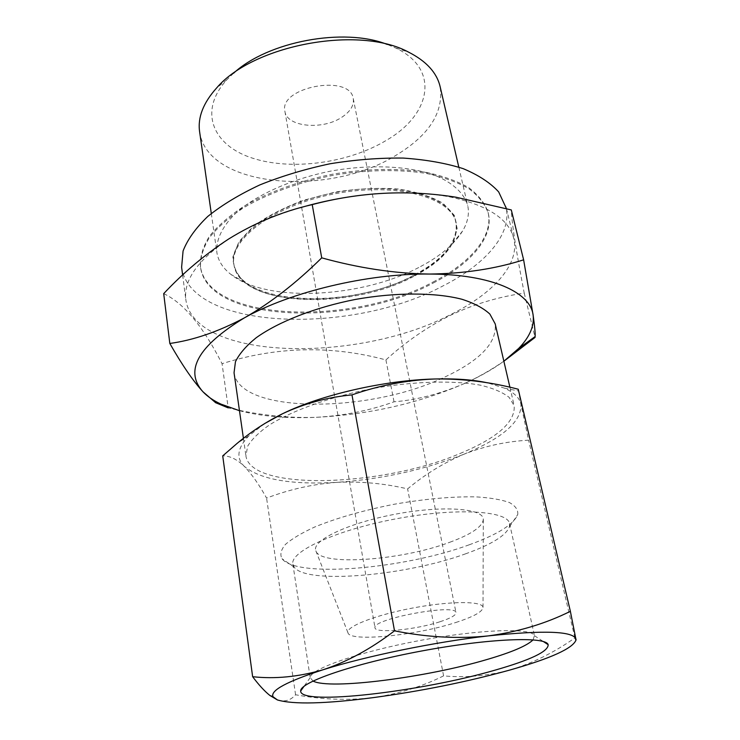 <?xml version="1.0" encoding="UTF-8"?>
<svg xmlns="http://www.w3.org/2000/svg" width="740" height="740" viewBox="0 0 740 740"><rect width="100%" height="100%" fill="white"/><g stroke="black" fill="none" stroke-linecap="round" stroke-linejoin="round"><path stroke-width="0.56" stroke-dasharray="3.7 2.78" d="M277.426 699.957C284.595 702.177 290.644 700.447 295.575 694.758C322.168 699.642 348.142 700.586 373.478 697.589C398.638 693.833 422.013 686.591 443.593 675.87C464.97 677.914 486.957 675.999 509.573 670.116C532.079 663.419 553.853 652.689 574.915 637.917C576.136 642.163 576.534 642.82 576.118 639.878M518.25 389.24L520.942 404.327C519.665 397.981 514.171 392.579 504.449 388.149L487.521 382.839M463.73 454.305C502.654 438.154 521.728 421.504 520.942 404.327L528.601 440.18C505.929 441.466 484.302 446.174 463.73 454.305C443.315 463.074 424.612 474.608 407.62 488.899C384.319 483.414 360.713 481.231 336.802 482.351C382.173 479.168 424.483 469.817 463.73 454.305M264.578 423.604L248.659 436.017C237.364 447.95 235.912 458.069 244.283 466.348C236.902 459.235 229.715 455.748 222.722 455.886M336.802 482.351C312.992 484.108 289.59 489.353 266.576 498.094C259.176 484.7 251.748 474.127 244.283 466.348C260.517 479.622 291.357 484.959 336.802 482.351M504.282 360.917C491.258 369.861 478.003 377.391 464.507 383.505C479.696 376.697 492.822 369.269 503.866 361.222M464.507 383.505C440.217 393.884 416.722 399.989 394.022 401.802C369.824 410.598 343.61 415.778 315.397 417.36C368.807 414.687 418.507 403.402 464.507 383.505M233.553 73.251L226.986 79.624C197.83 111.296 212.944 145.567 252.442 158.138C291.819 170.986 348.929 163.133 386.835 140.054C430.736 114.626 440.578 69.32 395.771 48.035L387.353 44.474M199.597 131.646C207.006 188.117 329.55 197.663 396.954 154.725C429.385 134.865 443.769 112.166 440.124 86.636M341.917 117.188C350.436 111.518 354.21 105.321 353.257 98.587C350.39 73.575 278.536 87.024 284.909 111.379C286.741 127.058 322.705 130.36 341.917 117.188M440.05 621.72C450.725 618.233 456.053 615.218 456.007 612.674C456.7 603.082 370.897 619.14 375.014 627.835C375.041 633.736 415.954 629.731 440.05 621.72M455.729 622.516C473.628 616.744 482.721 611.693 483.007 607.355C482.757 600.973 450.512 600.899 413.207 607.929C375.874 614.866 345.848 626.595 347.911 632.635C349.039 642.302 415.963 635.567 455.729 622.516M449.791 542.263C471.732 534.16 482.896 526.445 483.312 519.138C483.109 508.288 442.622 505.263 395.65 514.124C348.651 522.847 311.993 540.311 315.73 550.495C319.07 566.562 401.348 560.587 449.791 542.263M469.16 544.816C497.382 534.632 513.579 524.558 517.741 514.587C518.287 509.925 515.493 505.901 509.37 502.516C501.304 499.62 490.176 497.743 475.987 496.873C452.066 496.429 424.677 498.908 393.819 504.319C363.081 510.434 336.654 518.028 314.509 527.093C301.596 533.031 291.902 538.812 285.427 544.427C280.941 549.792 279.794 554.556 281.996 558.7C296.37 578.31 404.142 568.866 469.16 544.816M465.321 553.918C491.157 544.696 505.864 535.686 509.425 526.889L509.573 523.606C507.834 510.711 456.441 507.446 396.511 518.74C336.552 529.886 289.821 551.513 292.874 564.158L294.196 567.173C306.369 584.619 405.64 575.739 465.321 553.918M533.105 639.841L534.391 635.641C531.792 627.631 480.057 629.204 419.321 640.609C358.567 651.94 309.764 669.182 310.236 677.59L312.964 681.041M460.095 453.481C497.345 437.96 515.382 422.031 514.189 405.696L509.129 397.361C502.83 392.404 493.497 388.389 481.12 385.327C454.073 380.12 413.725 381.174 372.164 388.648C330.725 396.705 292.716 410.321 269.388 424.945C258.954 432.28 251.702 439.403 247.623 446.303L245.921 455.896C250.731 491.563 382.885 486.689 460.095 453.481M234.044 372.766C239.584 414.298 369.353 413.327 444.009 377.4C480.01 360.657 497.077 342.824 495.199 323.889M239.464 410.7C261.081 416.315 286.389 418.535 315.397 417.36C287.018 418.165 257.955 415.011 228.207 407.879L222.056 363.692C276.677 346.468 331.298 345.21 385.919 359.927C405.187 342.278 426.462 327.515 449.744 315.647C473.239 304.427 498.066 296.916 524.225 293.123C516.289 252.109 511.978 224.377 511.303 209.929M300.218 207.727C272.329 216.043 248.649 226.394 229.197 238.78C197.83 259.832 183.391 280.192 185.86 299.867C194.694 360.805 356.736 363.155 449.346 315.24C492.22 294.381 520.192 264.716 513.764 238.502C508.954 219.271 488.123 205.507 451.271 197.219C429.209 192.816 404.059 191.679 375.828 193.797M163.697 293.641C183.538 302.891 202.991 326.238 222.056 363.692M181.615 267.251C190.717 330.891 351.583 335.054 442.973 285.927C485.283 264.587 512.644 233.914 505.929 206.562M433.011 282.042C470.214 263.079 493.793 236.162 488.067 212.362C484.977 203.334 478.586 195.138 468.882 187.775C457.32 181.087 442.909 175.907 425.63 172.217C398.046 167.934 365.347 168.6 332.057 174.298C298.951 181.023 268.222 192.233 244.052 206.201C229.289 215.886 217.717 225.931 209.355 236.347C202.982 246.716 199.985 256.669 200.364 266.197C208.06 322.159 351.694 326.229 433.011 282.042M433.224 283.032C470.446 264.088 494.043 237.207 488.326 213.425C485.237 204.416 478.845 196.239 469.151 188.885C457.579 182.216 443.158 177.036 425.879 173.363C398.296 169.099 365.579 169.765 332.269 175.472C299.154 182.188 268.417 193.399 244.237 207.357C229.456 217.033 217.884 227.069 209.513 237.475C203.13 247.835 200.133 257.77 200.512 267.288C208.199 323.167 351.87 327.191 433.224 283.032M414.779 275.844C444.777 259.805 458.587 242.221 456.21 223.082C451.548 197.469 396.76 182.049 335.673 193.63C274.531 204.924 229.021 239.113 233.942 264.68C239.371 307.202 351.657 310.809 414.779 275.844M414.567 274.836C444.546 258.778 458.347 241.175 455.97 222.019C451.298 196.359 396.52 180.912 335.461 192.483C274.337 203.778 228.854 237.993 233.775 263.597C239.214 306.175 351.482 309.829 414.567 274.836M415.02 275.012C432.715 265.725 445.175 255.245 452.39 243.571L457.283 229.095L454.295 215.322L443.103 203.361C431.661 196.59 416.74 191.817 398.351 189.024C378.464 187.608 357.466 188.626 335.377 192.049L303.641 200.244C283.799 207.626 267.085 216.274 253.496 226.2L239.029 241.545L232.924 256.752C232.961 266.437 236.957 274.993 244.912 282.403C276.519 308.016 362.942 303.113 415.02 275.012M420.579 266.529C440.319 256.114 454.314 244.283 462.574 231.028C467.791 222.305 469.502 213.749 467.68 205.369C464.063 193.159 452.714 182.549 434.25 175.065C408.101 165.899 370.055 164.16 331.428 170.968C292.957 178.581 258.112 193.972 237.05 211.973C222.546 225.626 215.803 239.621 216.839 252.312C218.18 260.785 222.86 268.139 230.88 274.392C267.103 303.354 362.563 297.961 420.579 266.529M385.919 359.927L394.022 401.802M524.225 293.123L535.048 337.431M443.593 675.87L407.62 488.899M574.915 637.917L528.601 440.18M295.575 694.758L266.576 498.094M504.449 388.149L518.444 390.942M248.659 436.017L237.198 443.315M226.986 79.624L216.552 88.051M395.771 48.035L408.545 52.124M284.909 111.379L301.643 207.311M301.652 207.339L375.014 627.835M353.257 98.587L372.34 194.084M372.34 194.093L456.007 612.674M483.007 607.355L483.312 519.138M347.911 632.635L315.73 550.495M509.425 526.889L517.741 514.587M294.196 567.173L281.996 558.7M292.874 564.158L310.264 678.154M509.573 523.606L534.576 636.178M310.236 677.59L304.011 686.332M534.391 635.641L543.364 641.543M243.423 438.358L245.921 455.896M509.906 387.251L514.189 405.696M229.197 238.78L228.697 238.974M451.271 197.219L456.043 197.219M182.623 274.984L185.86 299.867M506.41 208.532L513.764 238.502M200.364 266.197L200.512 267.288M488.067 212.362L488.326 213.425M233.775 263.597L233.942 264.68M455.97 222.019L456.21 223.082M452.39 243.571L462.574 231.028M244.912 282.403L230.88 274.392M211.288 213.472L216.839 252.312M458.809 167.148L467.68 205.369"/><path stroke-width="1.11" d="M373.478 697.589C421.328 691.105 466.69 681.947 509.573 670.116C550.837 658.424 572.991 648.37 576.044 639.943L576.016 639.24C573.537 631.146 544.252 630.036 488.169 635.91C434.667 642.005 365.708 656.213 322.89 669.82C287.018 681.466 270.377 690.411 272.958 696.664L277.426 699.957C293.512 704.619 325.526 703.823 373.478 697.589M576.044 639.943L570.374 611.314C545.463 623.7 518.065 631.904 488.169 635.91C458.042 638.999 426.823 637.297 394.503 630.832C371.091 648.786 347.217 661.791 322.89 669.82C298.47 676.878 275.049 679.172 252.636 676.702C258.806 684.944 264.55 691.206 269.887 695.471L277.426 699.957M252.636 676.702L222.722 455.886L237.142 443.362C251.286 431.568 266.483 421.661 282.736 413.642C304.677 403.42 327.764 397.167 351.981 394.882C379.074 385.438 406.639 380.138 434.685 378.991C384.421 380.231 321.308 394.753 282.736 413.642L264.578 423.604M487.521 382.839C473.175 379.713 455.562 378.436 434.685 378.991C462.833 378.593 490.694 382.007 518.25 389.24L570.374 611.314M321.715 257.853C358.789 268.093 394.633 273.495 429.246 274.05C367.743 273.338 290.117 291.986 244.367 317.876C270.442 303.049 296.222 283.032 321.715 257.853L312.225 204.619C282.689 211.335 254.847 222.786 228.688 238.983C205.1 254.375 183.437 272.598 163.697 293.641L169.821 343.462C193.39 340.224 218.235 331.705 244.367 317.876C198.006 346.079 184.195 370.703 202.917 391.728C193.001 380.841 181.966 364.755 169.821 343.462M429.246 274.05C463.564 273.671 495.023 268.935 523.624 259.832L533.142 315.286C530.682 292.337 491.471 274.179 429.246 274.05M503.866 361.222L518.703 348.411C529.581 337.163 534.391 326.127 533.142 315.286C534.733 326.571 535.39 333.666 535.113 336.589L535.048 337.431L504.282 360.917M387.353 44.474C343.971 27.158 267.732 41.422 233.553 73.251M458.809 167.148L440.124 86.636C436.841 72.659 426.314 61.152 408.545 52.124C358.946 25.068 253.015 44.89 216.552 88.051C203.25 102.897 197.599 117.429 199.597 131.646L211.288 213.472M312.964 681.041C329.837 690.078 426.934 677.396 487.105 659.479C511.71 652.282 527.047 645.743 533.105 639.841M495.245 670.088C530.802 659.886 548.442 651.422 548.164 644.697C546.028 636.252 489.02 638.333 421.273 651.061C353.517 663.697 299.617 682.373 300.68 691.012C299.811 706.071 421.532 691.65 495.245 670.088M509.906 387.251L495.199 323.889L489.889 314.102C483.507 308.164 474.183 303.215 461.936 299.265C435.24 292.365 395.826 292.217 355.468 299.423C315.24 307.294 278.545 321.697 256.151 337.782C246.161 345.894 239.261 353.868 235.459 361.721L234.044 372.766L243.423 438.358M228.207 407.879L215.636 402.708L202.917 391.728C207.404 396.483 213.425 400.618 221.001 404.132L239.464 410.7M375.828 193.797C350.177 195.869 324.98 200.512 300.218 207.727M523.624 259.832L511.303 209.929L456.053 197.219C407.796 189.542 359.844 192.012 312.225 204.619M506.41 208.532L498.677 191.919C490.407 182.845 478.558 175.084 463.129 168.628C445.785 163.142 425.824 159.627 403.235 158.073C379.583 157.787 355.2 159.683 330.077 163.762C305.185 169.044 281.764 176.102 259.823 184.917C239.325 194.528 221.982 205.026 207.801 216.413C195.749 228.013 187.507 239.538 183.076 250.98L181.615 267.251L182.623 274.984M394.503 630.832L351.981 394.882M272.958 696.664L269.878 695.489M518.703 348.411L535.113 336.589M304.011 686.332L300.68 691.012M543.364 641.543L548.164 644.697M221.001 404.132L215.627 402.736"/></g></svg>
